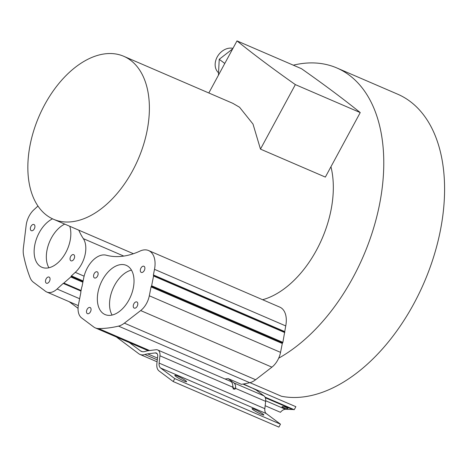 <?xml version="1.0" encoding="UTF-8"?>
<svg xmlns="http://www.w3.org/2000/svg" width="468" height="468" viewBox="0 0 468 468"><rect width="100%" height="100%" fill="white"/><g stroke="black" fill="none" stroke-linecap="round" stroke-linejoin="round"><path stroke-width="0.7" d="M330.946 166.743A88.733 54.019 113.3 0 1 262.618 299.719M360.231 112.583L295.349 84.609A530.642 60.77 -151.6 0 1 236.989 40.892L301.521 68.72A530.788 60.787 -151.6 0 1 360.231 112.583L325.354 177.091L260.471 149.117L253.012 124.078L239.552 107.242L232.736 103.288M130.543 60.237A88.733 54.019 113.3 0 1 135.544 165.005A88.733 54.019 113.3 0 1 53.487 219.258A88.733 54.019 113.3 0 1 46.689 215.315A88.733 54.019 113.3 0 1 41.687 110.547A88.733 54.019 113.3 0 1 123.751 56.295A88.733 54.019 113.3 0 1 130.543 60.237M148.221 350.707L95.302 327.892A21.323 12.981 -66.7 0 1 93.67 326.945L81.637 317.942A16.854 10.261 113.3 0 1 78.484 304.574L80.829 292.611A0.556 0.339 113.3 0 0 80.753 292.196L81.76 287.054A0.556 0.339 113.3 0 0 82.011 286.597L83.696 278.015A22.435 13.66 113.3 0 1 106.259 255.212A101.228 61.624 113.3 0 0 139.996 251.076A22.435 13.66 113.3 0 1 148.59 250.55L279.823 307.137A22.435 13.66 113.3 0 1 281.543 308.137A22.435 13.66 113.3 0 1 285.737 325.927L282.871 342.365L282.292 343.489L280.548 352.369A16.854 10.261 113.3 0 1 278.682 358.184A162.396 98.859 113.3 0 0 379.443 204.908A162.396 98.859 113.3 0 0 336.843 67.959L397.665 94.185A162.396 98.859 -66.7 0 1 428.156 272.61A162.396 98.859 -66.7 0 1 281.473 396.267L249.924 382.666M148.59 250.55A22.435 13.66 113.3 0 1 150.304 251.55A22.435 13.66 113.3 0 1 154.499 269.34L153.399 274.962L284.638 331.549M286.937 407.657A3.071 0.579 14.9 0 1 287.943 408.394A3.071 0.579 14.9 0 1 286.141 408.453A3.071 0.579 14.9 0 1 283.023 407.552A3.071 0.579 14.9 0 1 282.011 406.815A3.071 0.579 14.9 0 1 283.819 406.762A3.071 0.579 14.9 0 1 286.937 407.657M73.909 254.808A3.346 2.036 113.3 0 1 74.102 258.763A3.346 2.036 113.3 0 1 71.001 260.811A3.346 2.036 113.3 0 1 70.75 260.658A3.346 2.036 113.3 0 1 70.557 256.71A3.346 2.036 113.3 0 1 73.657 254.662A3.346 2.036 113.3 0 1 73.909 254.808M49.351 277.226A3.346 2.036 113.3 0 1 49.538 281.174A3.346 2.036 113.3 0 1 46.443 283.222A3.346 2.036 113.3 0 1 46.186 283.076A3.346 2.036 113.3 0 1 45.999 279.121A3.346 2.036 113.3 0 1 49.093 277.074A3.346 2.036 113.3 0 1 49.351 277.226M34.222 224.681A3.346 2.036 113.3 0 1 34.41 228.636A3.346 2.036 113.3 0 1 31.315 230.683A3.346 2.036 113.3 0 1 31.058 230.531A3.346 2.036 113.3 0 1 30.87 226.576A3.346 2.036 113.3 0 1 33.965 224.529A3.346 2.036 113.3 0 1 34.222 224.681M69.779 226.284A26.787 16.31 113.3 0 1 63.554 256.259A26.787 16.31 113.3 0 1 41.88 267.269A26.787 16.31 113.3 0 1 39.827 266.081A26.787 16.31 113.3 0 1 35.457 242.091A26.787 16.31 113.3 0 1 52.545 218.837M144.179 266.403A3.346 2.036 113.3 0 1 144.366 270.358A3.346 2.036 113.3 0 1 141.272 272.405A3.346 2.036 113.3 0 1 141.014 272.259A3.346 2.036 113.3 0 1 140.827 268.304A3.346 2.036 113.3 0 1 143.922 266.257A3.346 2.036 113.3 0 1 144.179 266.403M137.112 302.1A3.346 2.036 113.3 0 1 137.305 306.054A3.346 2.036 113.3 0 1 134.205 308.102A3.346 2.036 113.3 0 1 133.947 307.95A3.346 2.036 113.3 0 1 133.76 304.001A3.346 2.036 113.3 0 1 136.855 301.954A3.346 2.036 113.3 0 1 137.112 302.1M90.359 307.669A3.346 2.036 113.3 0 1 90.546 311.618A3.346 2.036 113.3 0 1 87.452 313.665A3.346 2.036 113.3 0 1 87.194 313.519A3.346 2.036 113.3 0 1 87.007 309.564A3.346 2.036 113.3 0 1 90.102 307.517A3.346 2.036 113.3 0 1 90.359 307.669M97.42 271.972A3.346 2.036 113.3 0 1 97.613 275.927A3.346 2.036 113.3 0 1 94.513 277.974A3.346 2.036 113.3 0 1 94.261 277.822A3.346 2.036 113.3 0 1 94.068 273.874A3.346 2.036 113.3 0 1 97.168 271.826A3.346 2.036 113.3 0 1 97.42 271.972M128.343 266.555A26.787 16.31 113.3 0 1 129.852 298.18A26.787 16.31 113.3 0 1 105.078 314.56A26.787 16.31 113.3 0 1 103.03 313.373A26.787 16.31 113.3 0 1 101.521 281.742A26.787 16.31 113.3 0 1 126.29 265.362A26.787 16.31 113.3 0 1 128.343 266.555M232.771 387.188L232.766 386.703A8.05 4.902 113.3 0 0 230.461 381.338L157.687 349.959A8.05 4.902 113.3 0 1 159.951 355.791L232.771 387.188A1.954 1.386 -106 0 0 233.994 389.13A1.954 1.386 -106 0 0 234.737 389.195A1.954 1.386 -106 0 0 235.521 388.376L265.654 401.368A8.05 4.902 -66.7 0 0 264.01 395.893L233.924 382.923L228.138 378.594L241.383 384.31A177.021 107.763 -66.7 0 0 249.742 382.707A21.323 12.981 -66.7 0 0 255.622 379.735L271.914 367.152A16.854 10.261 -66.7 0 0 278.682 358.184M253.053 409.728A6.698 0.766 28.4 0 0 259.5 413.501A6.698 0.766 28.4 0 0 263.823 415.017A6.698 0.766 28.4 0 0 262.811 413.94A6.698 0.766 28.4 0 0 256.37 410.167A6.698 0.766 28.4 0 0 252.041 408.652A6.698 0.766 28.4 0 0 253.053 409.728M175.81 376.424A6.698 0.766 28.4 0 0 182.251 380.197A6.698 0.766 28.4 0 0 186.58 381.712A6.698 0.766 28.4 0 0 185.568 380.63A6.698 0.766 28.4 0 0 179.127 376.857A6.698 0.766 28.4 0 0 174.798 375.342A6.698 0.766 28.4 0 0 175.81 376.424M293.307 65.175A162.396 98.859 113.3 0 1 336.843 67.959M80.788 291.002L63.198 283.421L57.09 289.013A16.854 10.261 113.3 0 1 46.794 292.032A16.854 10.261 113.3 0 1 45.501 291.283L33.427 282.251A21.323 12.981 -66.7 0 1 30.075 277.623A177.021 107.763 113.3 0 1 23.593 255.306A21.323 12.981 113.3 0 1 23.4 247.853L26.173 225.243A16.854 10.261 113.3 0 1 33.936 209.734L37.955 206.055M282.292 343.489L151.053 286.902L149.315 295.782A16.854 10.261 113.3 0 1 140.675 310.565L124.389 323.148A21.323 12.981 113.3 0 1 118.509 326.12A177.021 107.763 113.3 0 1 98.602 328.554L149.584 350.538M225.003 378.986A177.021 107.763 -66.7 0 0 228.138 378.594M242.962 384.07L252.697 388.264A4.464 0.509 28.4 0 0 255.873 389.809L264.01 395.893M252.697 388.264L243.465 383.982M252.305 388.048L295.864 406.692L294.232 409.711A23.16 14.098 -66.7 0 0 292.553 409.512L285.568 409.33A8.652 5.265 -66.7 0 0 280.443 412.302L265.163 405.715M151.053 286.902L151.638 285.778L282.871 342.365M284.79 332.578L153.557 275.991L151.638 285.778M153.557 275.991L153.399 274.962M63.607 283.298L80.841 290.727L63.198 283.421L64.057 283.152L80.906 290.417M63.595 283.292L70.785 276.986L71.405 275.898L83.123 280.946M123.78 256.084L83.351 238.651A22.435 13.66 113.3 0 1 75.272 272.358L71.405 275.898M83.351 238.651A101.228 61.624 113.3 0 1 78.764 230.157M95.302 327.892A21.323 12.981 -66.7 0 0 98.602 328.554M233.924 382.923A8.05 4.902 113.3 0 1 235.615 387.931L233.339 388.586A4.703 2.861 -66.7 0 0 232.783 386.311M265.034 397.116L294.232 409.711M235.615 387.931L235.521 388.376M265.654 401.368L264.829 408.669A7.242 4.411 -66.7 0 0 266.315 413.595L280.467 424.183L278.887 427.108L173.183 381.531L174.763 378.606L280.467 424.183M64.724 224.102A26.787 16.31 -66.7 0 0 48.748 243.892A26.787 16.31 -66.7 0 0 48.894 267.766M173.183 381.531L159.026 370.943A10.594 6.447 113.3 0 1 156.862 363.741L157.681 356.44A4.703 2.861 -66.7 0 0 156.365 353.036A4.703 2.861 -66.7 0 0 155.364 352.907L147.701 353.866A28.741 17.497 -66.7 0 0 144.887 354.498A15.935 9.699 113.3 0 1 139.955 354.411A15.935 9.699 113.3 0 1 138.739 353.703L116.38 336.978M78.062 308.313L69.235 301.708M142.348 351.655L140.318 350.778L129.343 342.57M131.473 270.124A26.787 16.31 -66.7 0 0 112.911 288.768A26.787 16.31 -66.7 0 0 112.098 315.058M233.339 388.586L233.257 389.025M174.763 378.606L160.606 368.012A7.242 4.411 113.3 0 1 159.126 363.092L159.951 355.791M140.318 350.778A12.583 7.663 -66.7 0 0 141.283 351.339A12.583 7.663 -66.7 0 0 145.179 351.409A32.087 19.533 113.3 0 1 148.321 350.696L155.984 349.736A8.05 4.902 113.3 0 1 157.687 349.959M260.471 149.117L295.349 84.609M208.822 92.98L236.989 40.892M224.786 63.461L219.223 59.301L232.678 48.865M218.439 75.196L219.223 59.301M218.556 72.786A14.508 11.39 -53.2 0 1 217.509 56.435A14.508 11.39 -53.2 0 1 232.953 48.356M285.737 325.927L154.499 269.34M79.63 298.73L57.09 289.013M280.548 352.369L149.315 295.782M140.675 310.565L271.914 367.152M124.389 323.148L255.622 379.735M118.509 326.12L249.742 382.707M151.322 286.375L282.561 342.962M153.469 275.441L284.708 332.028M82.877 282.204L70.785 276.986M71.118 276.401L83.006 281.531M84.111 276.173L75.272 272.358M292.553 409.512L265.327 397.771M265.707 400.766L285.568 409.33M264.829 408.669L159.126 363.092M160.606 368.012L266.315 413.595M157.301 359.851L144.887 354.498M157.137 353.668L155.364 352.907M147.701 353.866L157.5 358.09M232.877 103.352L123.751 56.295M133.409 253.72L53.487 219.258M78.302 305.622L46.794 292.032M139.955 354.411L157.078 361.799"/></g></svg>
